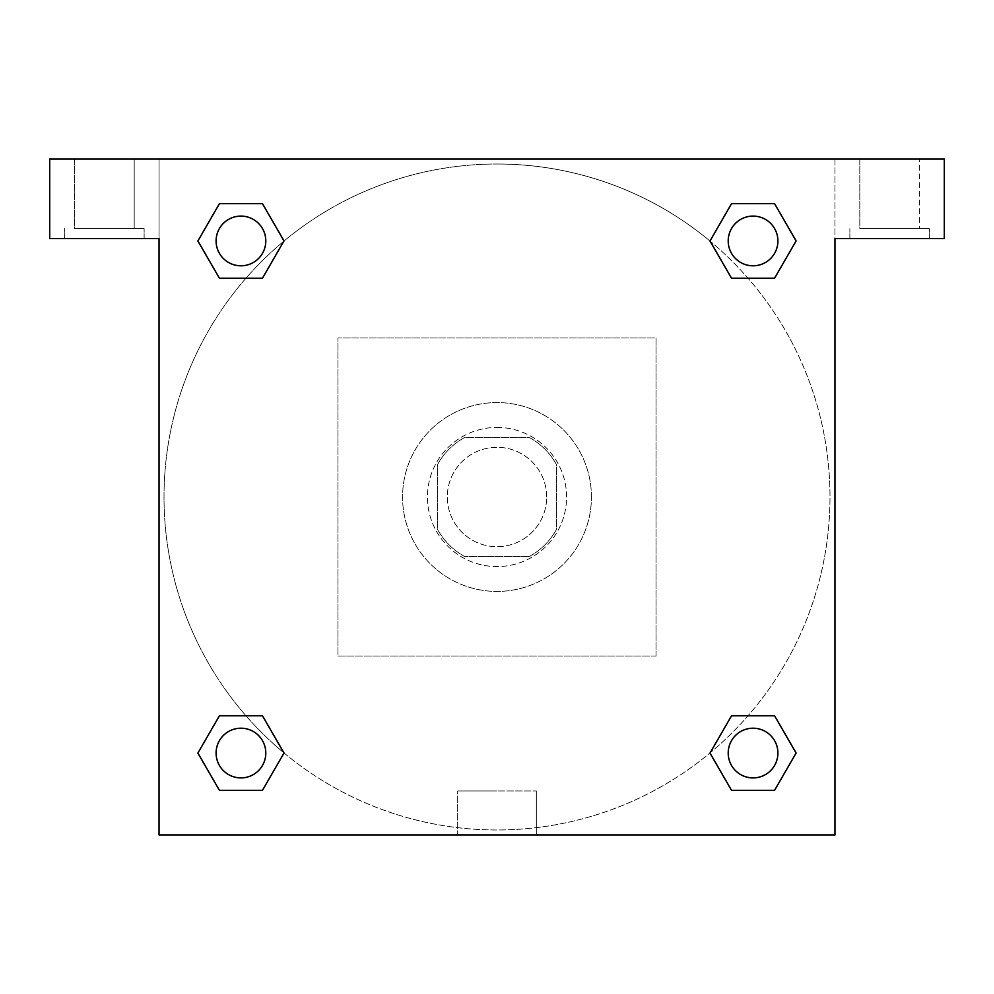 <?xml version="1.0" encoding="UTF-8"?>
<svg xmlns="http://www.w3.org/2000/svg" width="994" height="994" viewBox="0 0 994 994"><rect width="100%" height="100%" fill="white"/><g stroke="black" fill="none" stroke-linecap="round" stroke-linejoin="round"><path stroke-width="0.75" stroke-dasharray="4.97 3.73" d="M546.7 497A49.7 49.7 0 0 0 472.15 453.96A49.7 49.7 0 0 0 472.15 540.04A49.7 49.7 0 0 0 546.7 497A49.7 49.7 0 0 0 472.15 453.96A49.7 49.7 0 0 0 472.15 540.04A49.7 49.7 0 0 0 546.7 497M529.057 556.64L464.943 556.64A67.716 67.716 0 0 1 437.36 529.057L437.36 464.943A67.716 67.716 0 0 1 464.943 437.36L529.057 437.36A67.716 67.716 0 0 1 556.64 464.943L556.64 529.057A67.716 67.716 0 0 1 529.057 556.64L464.943 556.64A67.716 67.716 0 0 1 437.36 529.057L437.36 464.943A67.716 67.716 0 0 1 464.943 437.36L529.057 437.36A67.716 67.716 0 0 1 556.64 464.943L556.64 529.057A67.716 67.716 0 0 1 529.057 556.64M497 427.42A69.58 69.58 0 0 1 557.261 531.79A69.58 69.58 0 0 1 436.739 531.79A69.58 69.58 0 0 1 497 427.42A69.58 69.58 0 0 0 427.42 497A69.58 69.58 0 0 0 497 566.58A69.58 69.58 0 0 0 566.58 497A69.58 69.58 0 0 0 497 427.42M591.43 497A94.43 94.43 0 0 0 449.785 415.219A94.43 94.43 0 0 0 449.785 578.781A94.43 94.43 0 0 0 591.43 497A94.43 94.43 0 0 0 449.785 415.219A94.43 94.43 0 0 0 449.785 578.781A94.43 94.43 0 0 0 591.43 497M656.04 656.04L656.04 337.96L337.96 337.96L337.96 656.04L656.04 656.04L656.04 337.96L337.96 337.96L337.96 656.04L656.04 656.04M49.7 159.04L944.3 159.04L834.96 159.04L944.3 159.04L944.3 238.56L834.96 238.56L834.96 834.96L159.04 834.96L159.04 238.56L49.7 238.56L159.04 238.56L159.04 159.04L49.7 159.04L49.7 238.56L49.7 159.04L834.96 159.04L834.96 238.56L944.3 238.56L944.3 159.04L944.3 238.56L834.96 238.56L834.96 159.04L159.04 159.04L159.04 238.56L159.04 159.04L159.04 238.56L49.7 238.56L49.7 159.04M104.37 238.56L64.61 238.56L104.37 238.56M104.37 228.62L144.13 228.62L104.37 228.62M74.55 228.62L134.19 228.62L74.55 228.62L134.19 228.62L74.55 228.62L74.55 159.04L134.19 159.04L74.55 159.04L134.19 159.04L74.55 159.04L74.55 228.62M889.63 238.56L849.87 238.56L889.63 238.56M889.63 228.62L929.39 228.62L889.63 228.62M859.81 228.62L919.45 228.62L859.81 228.62L919.45 228.62L859.81 228.62L859.81 159.04L919.45 159.04L919.45 228.62L919.45 159.04L859.81 159.04L919.45 159.04L859.81 159.04L859.81 228.62M159.04 520.607L159.04 473.392L159.052 520.607M159.04 834.96L159.04 238.56L159.04 834.96L834.96 834.96L159.04 834.96M497 834.96L536.313 834.96L497 834.96M497 790.988L457.687 790.988L497 790.988M520.607 159.04L473.392 159.04L520.607 159.052M834.96 473.392L834.96 520.607L834.948 473.392M834.96 238.56L834.96 834.96L834.96 238.56M753.054 728.204A24.85 24.85 0 0 1 774.574 765.479A24.85 24.85 0 0 1 731.534 765.479A24.85 24.85 0 0 1 753.054 728.204A24.85 24.85 0 0 1 777.904 753.054A24.85 24.85 0 0 1 753.054 777.904A24.85 24.85 0 0 1 728.204 753.054A24.85 24.85 0 0 1 753.054 728.204M753.054 216.096A24.85 24.85 0 0 1 774.574 253.371A24.85 24.85 0 0 1 731.534 253.371A24.85 24.85 0 0 1 753.054 216.096A24.85 24.85 0 0 0 728.204 240.946A24.85 24.85 0 0 0 753.054 265.796A24.85 24.85 0 0 0 777.904 240.946A24.85 24.85 0 0 0 753.054 216.096M240.946 728.204A24.85 24.85 0 0 1 262.466 765.479A24.85 24.85 0 0 1 219.425 765.479A24.85 24.85 0 0 1 240.946 728.204A24.85 24.85 0 0 0 216.096 753.054A24.85 24.85 0 0 0 240.946 777.904A24.85 24.85 0 0 0 265.796 753.054A24.85 24.85 0 0 0 240.946 728.204M240.946 216.096A24.85 24.85 0 0 1 262.466 253.371A24.85 24.85 0 0 1 219.425 253.371A24.85 24.85 0 0 1 240.946 216.096A24.85 24.85 0 0 0 216.096 240.946A24.85 24.85 0 0 0 240.946 265.796A24.85 24.85 0 0 0 265.796 240.946A24.85 24.85 0 0 0 240.946 216.096M710.014 241.057A332.99 332.99 0 0 0 497 164.01A332.99 332.99 0 0 1 785.372 663.495A332.99 332.99 0 0 1 208.628 663.495A332.99 332.99 0 0 1 497 164.01A332.99 332.99 0 0 0 283.862 752.843M283.986 752.943A332.99 332.99 0 0 0 829.99 497A332.99 332.99 0 0 0 710.138 241.157M134.19 159.04L134.19 228.62L134.19 159.04M262.466 203.671L283.986 240.946L262.416 278.196M219.425 278.221L197.905 240.946L219.475 203.695M219.425 790.329L197.905 753.054L219.475 715.804M262.466 715.779L283.986 753.054L262.416 790.305M731.534 790.329L710.014 753.054L731.584 715.804M774.574 715.779L796.095 753.054L774.525 790.305M774.574 203.671L796.095 240.946L774.525 278.196M731.534 278.221L710.014 240.946L731.584 203.695M457.687 834.96L536.313 834.96L457.687 834.96L457.687 790.988L536.313 790.988L457.687 790.988L457.687 834.96M777.904 753.054A24.85 24.85 0 0 0 740.629 731.534A24.85 24.85 0 0 0 740.629 774.574A24.85 24.85 0 0 0 777.904 753.054M710.014 753.054L731.534 715.779M796.095 753.054L774.574 790.329M265.796 753.054A24.85 24.85 0 0 0 228.521 731.534A24.85 24.85 0 0 0 228.521 774.574A24.85 24.85 0 0 0 265.796 753.054M197.905 753.054L219.425 715.779M283.986 753.054L262.466 790.329M777.904 240.946A24.85 24.85 0 0 0 740.629 219.425A24.85 24.85 0 0 0 740.629 262.466A24.85 24.85 0 0 0 777.904 240.946M710.014 240.946L731.534 203.671M796.095 240.946L774.574 278.221M265.796 240.946A24.85 24.85 0 0 0 228.521 219.425A24.85 24.85 0 0 0 228.521 262.466A24.85 24.85 0 0 0 265.796 240.946M197.905 240.946L219.425 203.671M283.986 240.946L262.466 278.221M144.13 238.56L144.13 228.62L144.13 238.56M64.61 238.56L64.61 228.62L64.61 238.56M929.39 238.56L929.39 228.62L929.39 238.56M849.87 238.56L849.87 228.62L849.87 238.56M536.313 834.96L536.313 790.988L536.313 834.96"/><path stroke-width="1.49" d="M944.3 159.04L49.7 159.04L49.7 238.56L159.04 238.56L159.04 834.96L834.96 834.96L834.96 238.56L944.3 238.56L944.3 159.04M219.425 278.221L262.466 278.221L219.425 278.221L197.905 240.946L219.425 203.671L262.466 203.671L283.986 240.946L262.466 278.221L219.425 278.221L197.856 240.97M262.466 203.671L219.425 203.671L262.466 203.671L284.035 240.921M262.466 715.779L219.425 715.779L262.466 715.779L283.986 753.054L262.466 790.329L219.425 790.329L197.905 753.054L219.425 715.779L262.466 715.779L284.035 753.03M219.425 790.329L262.466 790.329L219.425 790.329L197.856 753.079M774.574 715.779L731.534 715.779L774.574 715.779L796.095 753.054L774.574 790.329L731.534 790.329L710.014 753.054L731.534 715.779L774.574 715.779L796.144 753.03M731.534 790.329L774.574 790.329L731.534 790.329L709.964 753.079M731.534 278.221L774.574 278.221L731.534 278.221L710.014 240.946L731.534 203.671L774.574 203.671L796.095 240.946L774.574 278.221L731.534 278.221L709.964 240.97M774.574 203.671L731.534 203.671L774.574 203.671L796.144 240.921M777.904 753.054A24.85 24.85 0 0 0 740.629 731.534A24.85 24.85 0 0 0 740.629 774.574A24.85 24.85 0 0 0 777.904 753.054M265.796 753.054A24.85 24.85 0 0 0 228.521 731.534A24.85 24.85 0 0 0 228.521 774.574A24.85 24.85 0 0 0 265.796 753.054M777.904 240.946A24.85 24.85 0 0 0 740.629 219.425A24.85 24.85 0 0 0 740.629 262.466A24.85 24.85 0 0 0 777.904 240.946M265.796 240.946A24.85 24.85 0 0 0 228.521 219.425A24.85 24.85 0 0 0 228.521 262.466A24.85 24.85 0 0 0 265.796 240.946"/></g></svg>
